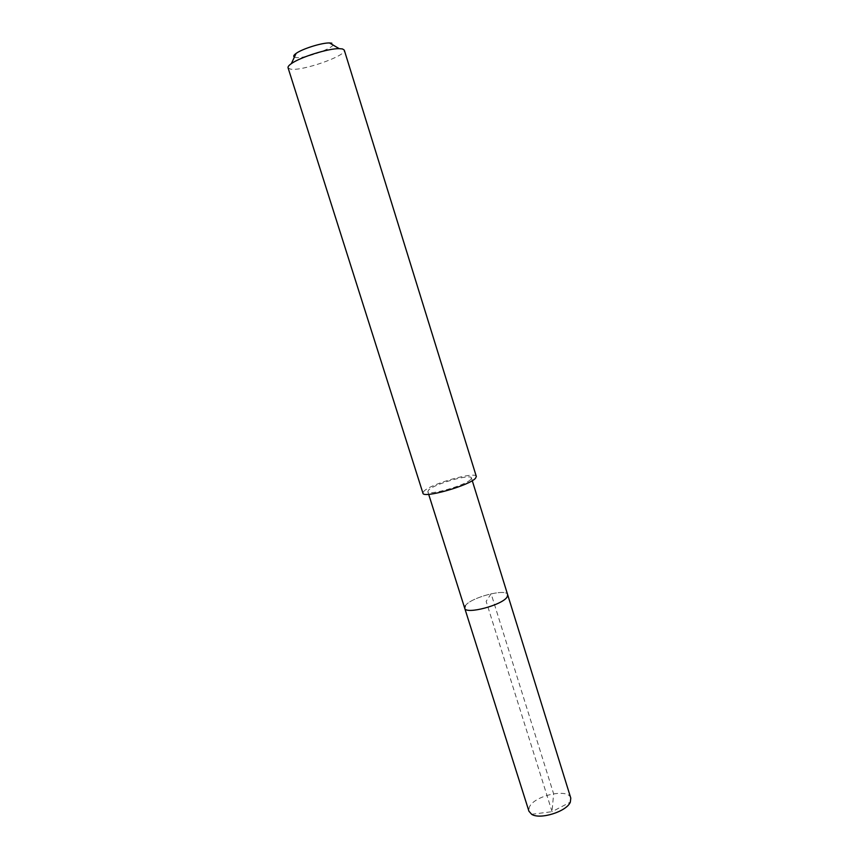 <?xml version="1.0" encoding="UTF-8"?>
<svg xmlns="http://www.w3.org/2000/svg" width="859" height="859" viewBox="0 0 859 859"><rect width="100%" height="100%" fill="white"/><g stroke="black" fill="none" stroke-linecap="round" stroke-linejoin="round"><path stroke-width="0.64" stroke-dasharray="4.29 3.22" d="M570.795 798.108C568.529 787.628 532.72 795.971 529.155 807.718L528.94 811.218M465.31 605.82C470.195 597.628 506.595 588.018 507.658 594.707C506.595 588.018 470.195 597.628 465.31 605.82L464.698 608.172M470.764 479.397C465.986 485.324 427.803 496.158 427.825 491.616L428.673 489.963C434.343 483.896 471.076 473.545 471.419 477.948L470.764 479.397M476.326 476.455C475.854 471.065 431.068 483.692 424.013 491.133L422.939 493.184M288.055 67.775L290.288 69.064C301.047 71.759 347.24 55.642 344.287 50.144M294.39 57.091L295.271 57.381C304.097 59.776 341.614 45.312 331.853 43.186M531.624 814.278L552.058 811.68L553.604 793.727L491.123 593.762L486.14 601.321L552.058 811.68L570.322 802.145M427.825 491.616L428.673 494.312M471.419 477.948L472.257 480.653"/><path stroke-width="1.29" d="M428.673 494.312L528.94 811.218L531.624 814.278C539.967 819.948 566.715 811.562 570.322 802.145L570.795 798.108L507.658 594.707L507.218 596.769C503.213 604.908 465.428 614.98 464.698 608.172L465.31 605.82M464.698 608.172C465.428 614.98 503.213 604.908 507.218 596.769L507.658 594.707L472.257 480.653M475.553 478.195L476.326 476.455L344.287 50.144L342.537 48.952L339.208 48.641C328.363 48.372 300.124 57.22 291.362 63.63C288.86 65.37 287.765 66.755 288.055 67.775L422.939 493.184C422.864 498.768 469.819 485.442 475.553 478.195M331.853 43.186L329.491 42.95C321.814 42.714 302.271 48.845 296.097 53.419C293.671 55.159 293.102 56.383 294.39 57.091M296.097 53.419L291.362 63.63M329.491 42.95L339.208 48.641"/></g></svg>
